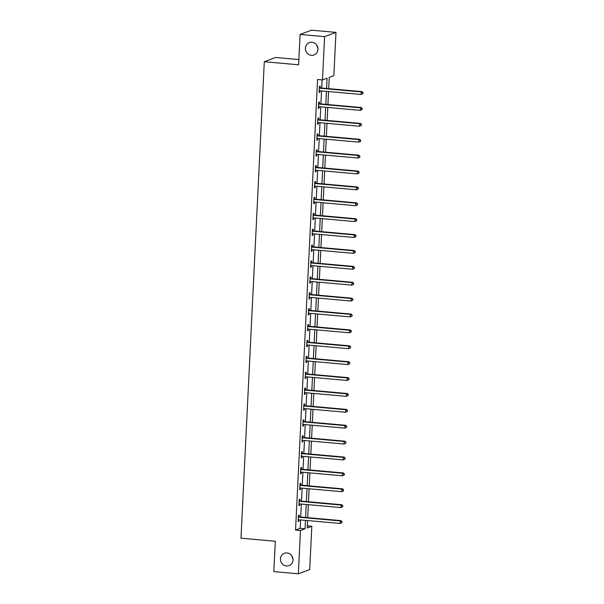 <?xml version="1.0" encoding="UTF-8"?>
<svg xmlns="http://www.w3.org/2000/svg" width="604" height="604" viewBox="0 0 604 604"><rect width="100%" height="100%" fill="white"/><g stroke="black" fill="none" stroke-linecap="round" stroke-linejoin="round"><path stroke-width="0.91" d="M287.043 552.947A6.584 6.236 69.5 0 1 289.029 565.631A6.584 6.236 69.5 0 1 280.528 560.293A6.584 6.236 69.5 0 1 287.043 552.947M312.019 42.265A6.584 6.236 69.5 0 1 314.005 54.949A6.584 6.236 69.5 0 1 305.503 49.611A6.584 6.236 69.5 0 1 312.019 42.265M292.948 558.768A6.584 6.236 69.5 0 1 291.883 555.914M317.923 48.086A6.584 6.236 69.5 0 1 316.858 45.232M298.867 59.554L275.666 57.478L264.295 61.729L240.988 538.187L275.311 541.252L273.823 571.611L298.331 573.8L300.452 530.516L305.065 528.794L305.473 520.369M264.295 61.729L298.61 64.794L300.097 34.443L311.468 30.2L335.983 32.389L333.861 75.681L329.248 77.403L328.697 88.66M307.315 525.865L311.823 526.265L309.709 569.557L298.331 573.8M326.598 88.471L327.096 78.203L322.491 79.924L317.583 79.486L295.545 530.078L300.158 528.357L300.573 519.931M300.716 517.032L301.351 504.038M301.494 501.139L302.128 488.153M302.264 485.254L302.906 472.26M303.042 469.361L303.684 456.375M303.82 453.476L304.454 440.482M304.597 437.583L305.231 424.597M305.375 421.698L306.009 408.704M306.152 405.805L306.787 392.819M306.93 389.92L307.564 376.926M307.708 374.027L308.342 361.041M308.485 358.142L309.12 345.148M309.263 342.249L309.897 329.263M310.041 326.364L310.675 313.378M310.818 310.471L311.453 297.485M311.596 294.586L312.23 281.6M312.366 278.693L313.008 265.707M313.144 262.808L313.786 249.822M313.921 246.915L314.556 233.929M314.699 231.03L315.333 218.044M315.477 215.145L316.111 202.151M316.254 199.252L316.889 186.266M317.032 183.367L317.666 170.373M317.81 167.474L318.444 154.488M318.587 151.589L319.222 138.595M319.365 135.696L319.999 122.71M320.143 119.811L320.777 106.817M320.92 103.918L321.554 90.932M321.698 88.033L322.091 79.887M320.128 87.754L320.203 86.108L319.433 86.395L319.138 92.503L319.909 92.216L319.977 90.789M319.35 103.646L319.425 101.993L318.655 102.28L318.361 108.395L319.131 108.108L319.199 106.682M318.572 119.532L318.648 117.886L317.885 118.173L317.583 124.281L318.353 123.994L318.421 122.567M317.795 135.424L317.87 133.771L317.108 134.058L316.806 140.173L317.576 139.886L317.644 138.459M317.017 151.31L317.092 149.664L316.33 149.951L316.028 156.058L316.798 155.772L316.866 154.345M316.239 167.202L316.322 165.549L315.552 165.836L315.25 171.951L316.02 171.664L316.088 170.237M315.462 183.088L315.545 181.442L314.775 181.728L314.473 187.836L315.243 187.55L315.311 186.123M314.684 198.98L314.767 197.327L313.997 197.614L313.695 203.729L314.465 203.442L314.533 202.015M313.906 214.865L313.989 213.22L313.219 213.506L312.917 219.614L313.687 219.328L313.755 217.901M313.129 230.758L313.212 229.105L312.442 229.392L312.14 235.507L312.91 235.22L312.985 233.786M312.351 246.643L312.434 244.998L311.664 245.284L311.37 251.392L312.132 251.105L312.208 249.678M311.573 262.536L311.656 260.883L310.886 261.17L310.592 267.285L311.354 266.998L311.43 265.564M310.796 278.421L310.879 276.775L310.109 277.062L309.814 283.17L310.577 282.883L310.652 281.456M310.018 294.314L310.101 292.661L309.331 292.948L309.037 299.063L309.807 298.776L309.875 297.342M309.248 310.199L309.323 308.553L308.553 308.84L308.259 314.948L309.029 314.661L309.097 313.234M308.47 326.084L308.546 324.439L307.783 324.726L307.481 330.833L308.251 330.547L308.319 329.12M307.693 341.977L307.768 340.331L307.006 340.618L306.704 346.726L307.474 346.439L307.542 345.012M306.915 357.862L306.991 356.217L306.228 356.503L305.926 362.611L306.696 362.325L306.764 360.898M306.137 373.755L306.22 372.109L305.45 372.389L305.148 378.504L305.918 378.217L305.986 376.79M305.36 389.64L305.443 387.994L304.673 388.281L304.371 394.389L305.141 394.102L305.209 392.675M304.582 405.533L304.665 403.88L303.895 404.167L303.593 410.282L304.363 409.995L304.431 408.568M303.804 421.418L303.887 419.772L303.117 420.059L302.815 426.167L303.586 425.88L303.653 424.453M303.027 437.311L303.11 435.658L302.34 435.945L302.038 442.06L302.808 441.773L302.876 440.346M302.249 453.196L302.332 451.55L301.562 451.837L301.268 457.945L302.03 457.658L302.106 456.231M301.471 469.089L301.555 467.436L300.784 467.723L300.49 473.838L301.253 473.551L301.328 472.124M300.694 484.974L300.777 483.328L300.007 483.615L299.712 489.723L300.475 489.436L300.55 488.009M299.916 500.867L299.999 499.214L299.229 499.5L298.935 505.616L299.705 505.329L299.773 503.902M299.146 516.752L299.222 515.106L298.452 515.393L298.157 521.501L298.927 521.214L298.995 519.787M300.097 34.443L324.605 36.64L335.983 32.389M295.545 530.078L300.452 530.516M322.491 79.924L324.605 36.64M305.616 517.469L306.251 504.476M306.394 501.577L307.028 488.591M307.172 485.691L307.806 472.698M307.949 469.799L308.584 456.813M308.727 453.914L309.361 440.92M309.505 438.021L310.139 425.035M310.275 422.136L310.917 409.142M311.052 406.243L311.687 393.257M311.83 390.358L312.464 377.372M312.608 374.465L313.242 361.479M313.385 358.58L314.02 345.594M314.163 342.687L314.797 329.701M314.941 326.802L315.575 313.816M315.718 310.909L316.353 297.923M316.496 295.024L317.13 282.038M317.274 279.139L317.908 266.145M318.051 263.246L318.686 250.26M318.829 247.361L319.463 234.367M319.607 231.468L320.241 218.482M320.377 215.583L321.018 202.589M321.154 199.69L321.796 186.704M321.932 183.805L322.566 170.811M322.71 167.912L323.344 154.926M323.487 152.027L324.122 139.033M324.265 136.134L324.899 123.148M325.043 120.249L325.677 107.255M325.82 104.356L326.454 91.37M307.579 520.557L307.217 527.987L311.823 526.265M328.561 91.559L327.927 104.545M327.783 107.444L327.149 120.438M327.006 123.337L326.371 136.323M326.228 139.222L325.594 152.216M325.45 155.115L324.816 168.101M324.673 171L324.038 183.993M323.895 186.893L323.261 199.879M323.117 202.778L322.483 215.771M322.34 218.671L321.706 231.657M321.562 234.556L320.928 247.549M320.784 250.449L320.15 263.435M320.007 266.334L319.373 279.32M319.237 282.227L318.595 295.213M318.459 298.112L317.825 311.098M317.681 314.005L317.047 326.99M316.904 329.89L316.269 342.876M316.126 345.775L315.492 358.768M315.348 361.668L314.714 374.654M314.571 377.553L313.937 390.546M313.793 393.446L313.159 406.432M313.015 409.331L312.381 422.324M312.238 425.224L311.604 438.21M311.46 441.109L310.826 454.102M310.683 457.001L310.048 469.988M309.905 472.887L309.271 485.88M309.135 488.779L308.493 501.765M308.357 504.665L307.715 517.658M300.158 528.357L305.065 528.794M319.154 92.155L319.909 92.216M318.376 108.04L319.131 108.108M317.598 123.926L318.353 123.994M316.821 139.818L317.576 139.886M316.043 155.704L316.798 155.772M315.265 171.596L316.02 171.664M314.495 187.482L315.243 187.55M313.718 203.374L314.465 203.442M312.94 219.26L313.687 219.328M312.162 235.152L312.91 235.22M311.385 251.037L312.132 251.105M310.607 266.93L311.354 266.998M309.829 282.815L310.577 282.883M309.052 298.708L309.807 298.776M308.274 314.593L309.029 314.661M307.496 330.486L308.251 330.547M306.719 346.371L307.474 346.439M305.941 362.264L306.696 362.325M305.163 378.149L305.918 378.217M304.393 394.034L305.141 394.102M303.616 409.927L304.363 409.995M302.838 425.812L303.586 425.88M302.06 441.705L302.808 441.773M301.283 457.59L302.03 457.658M300.505 473.483L301.253 473.551M299.727 489.368L300.475 489.436M298.95 505.261L299.705 505.329M298.172 521.146L298.927 521.214M362.959 93.62L363.012 92.601L362.959 93.62L361.109 94.473L319.735 90.766A1.027 0.974 -110.5 0 0 319.365 90.811L319.214 90.857M362.649 93.733L361.109 94.473L361.23 91.921L362 91.634L320.626 87.935A1.027 0.974 -110.5 0 1 320.263 87.829L319.388 87.376M319.357 88.041L319.493 88.116A1.027 0.974 -110.5 0 0 319.856 88.222L361.23 91.921L362.702 92.714M363.012 92.601L362 91.634M362.181 109.505L362.234 108.493L362.181 109.505L360.331 110.358L318.957 106.659A1.027 0.974 -110.5 0 0 318.587 106.697L318.444 106.749M361.872 109.626L360.331 110.358L360.452 107.814L361.222 107.527L319.848 103.828A1.027 0.974 -110.5 0 1 319.486 103.714L318.61 103.261M318.58 103.933L318.716 104.001A1.027 0.974 -110.5 0 0 319.078 104.115L360.452 107.814L361.924 108.607M362.234 108.493L361.222 107.527M361.403 125.398L361.456 124.379L361.403 125.398L359.554 126.251L318.18 122.544A1.027 0.974 -110.5 0 0 317.81 122.589L317.666 122.635M361.094 125.511L359.554 126.251L359.682 123.699L360.445 123.412L319.071 119.713A1.027 0.974 -110.5 0 1 318.708 119.607L317.832 119.154M317.802 119.818L317.946 119.894A1.027 0.974 -110.5 0 0 318.308 120L359.682 123.699L361.147 124.492M361.456 124.379L360.445 123.412M360.626 141.283L360.679 140.264L360.626 141.283L358.776 142.136L317.402 138.437A1.027 0.974 -110.5 0 0 317.032 138.475L316.889 138.52M360.316 141.404L358.776 142.136L358.904 139.592L359.667 139.305L318.293 135.606A1.027 0.974 -110.5 0 1 317.93 135.492L317.055 135.039M317.024 135.711L317.168 135.779A1.027 0.974 -110.5 0 0 317.53 135.892L358.904 139.592L360.369 140.385M360.679 140.264L359.667 139.305M359.848 157.176L359.901 156.157L359.848 157.176L357.998 158.029L316.624 154.322A1.027 0.974 -110.5 0 0 316.254 154.367L316.111 154.413M359.539 157.289L357.998 158.029L358.127 155.477L358.889 155.19L317.515 151.491A1.027 0.974 -110.5 0 1 317.153 151.385L316.277 150.932M316.247 151.596L316.39 151.672A1.027 0.974 -110.5 0 0 316.753 151.778L358.127 155.477L359.591 156.27M359.901 156.157L358.889 155.19M359.07 173.061L359.123 172.042L359.07 173.061L357.221 173.914L315.847 170.215A1.027 0.974 -110.5 0 0 315.477 170.252L315.333 170.298M358.768 173.182L357.221 173.914L357.349 171.37L358.119 171.083L316.745 167.376A1.027 0.974 -110.5 0 1 316.383 167.27L315.499 166.817M315.469 167.489L315.613 167.557A1.027 0.974 -110.5 0 0 315.975 167.663L357.349 171.37L358.814 172.163M359.123 172.042L358.119 171.083M358.293 188.954L358.346 187.935L358.293 188.954L356.443 189.799L315.069 186.1A1.027 0.974 -110.5 0 0 314.699 186.145L314.556 186.191M357.991 189.067L356.443 189.799L356.571 187.255L357.341 186.968L315.968 183.269A1.027 0.974 -110.5 0 1 315.605 183.163L314.722 182.71M314.692 183.374L314.835 183.45A1.027 0.974 -110.5 0 0 315.197 183.556L356.571 187.255L358.036 188.048M358.346 187.935L357.341 186.968M357.515 204.839L357.568 203.82L357.515 204.839L355.665 205.692L314.291 201.993A1.027 0.974 -110.5 0 0 313.921 202.03L313.778 202.076M357.213 204.952L355.665 205.692L355.794 203.148L356.564 202.861L315.19 199.154A1.027 0.974 -110.5 0 1 314.827 199.048L313.952 198.595M313.914 199.267L314.057 199.335A1.027 0.974 -110.5 0 0 314.42 199.441L355.794 203.148L357.258 203.941M357.568 203.82L356.564 202.861M356.738 220.732L356.79 219.713L356.738 220.732L354.888 221.577L313.514 217.878A1.027 0.974 -110.5 0 0 313.151 217.923L313 217.969M356.436 220.845L354.888 221.577L355.016 219.033L355.786 218.746L314.412 215.047A1.027 0.974 -110.5 0 1 314.05 214.941L313.174 214.488M313.136 215.152L313.28 215.228A1.027 0.974 -110.5 0 0 313.642 215.334L355.016 219.033L356.481 219.826M356.79 219.713L355.786 218.746M355.967 236.617L356.013 235.598L355.967 236.617L354.118 237.47L312.744 233.771A1.027 0.974 -110.5 0 0 312.374 233.808L312.223 233.854M355.658 236.73L354.118 237.47L354.238 234.926L355.009 234.639L313.635 230.932A1.027 0.974 -110.5 0 1 313.272 230.826L312.396 230.373M312.359 231.045L312.502 231.113A1.027 0.974 -110.5 0 0 312.864 231.219L354.238 234.926L355.703 235.719M356.013 235.598L355.009 234.639M355.19 252.51L355.235 251.491L355.19 252.51L353.34 253.355L311.966 249.656A1.027 0.974 -110.5 0 0 311.596 249.694L311.445 249.746M354.88 252.623L353.34 253.355L353.461 250.811L354.231 250.524L312.857 246.825A1.027 0.974 -110.5 0 1 312.494 246.719L311.619 246.266M311.581 246.93L311.724 247.006A1.027 0.974 -110.5 0 0 312.087 247.112L353.461 250.811L354.933 251.604M355.235 251.491L354.231 250.524M354.412 268.395L354.457 267.376L354.412 268.395L352.562 269.248L311.188 265.549A1.027 0.974 -110.5 0 0 310.818 265.586L310.667 265.632M354.103 268.508L352.562 269.248L352.683 266.704L353.453 266.417L312.079 262.71A1.027 0.974 -110.5 0 1 311.717 262.604L310.841 262.151M310.811 262.823L310.947 262.891A1.027 0.974 -110.5 0 0 311.309 262.997L352.683 266.704L354.155 267.489M354.457 267.376L353.453 266.417M353.634 284.288L353.68 283.268L353.634 284.288L351.785 285.133L310.411 281.434A1.027 0.974 -110.5 0 0 310.041 281.472L309.89 281.524M353.325 284.401L351.785 285.133L351.906 282.589L352.676 282.302L311.302 278.603A1.027 0.974 -110.5 0 1 310.939 278.497L310.063 278.044M310.033 278.708L310.169 278.784A1.027 0.974 -110.5 0 0 310.531 278.889L351.906 282.589L353.378 283.382M353.68 283.268L352.676 282.302M352.857 300.173L352.902 299.154L352.857 300.173L351.007 301.026L309.633 297.327A1.027 0.974 -110.5 0 0 309.263 297.364L309.112 297.41M352.547 300.286L351.007 301.026L351.128 298.482L351.898 298.195L310.524 294.488A1.027 0.974 -110.5 0 1 310.162 294.382L309.286 293.929M309.256 294.593L309.391 294.669A1.027 0.974 -110.5 0 0 309.754 294.775L351.128 298.482L352.6 299.267M352.902 299.154L351.898 298.195M352.079 316.066L352.132 315.046L352.079 316.066L350.229 316.911L308.855 313.212A1.027 0.974 -110.5 0 0 308.485 313.25L308.342 313.302M351.77 316.179L350.229 316.911L350.35 314.367L351.12 314.08L309.746 310.381A1.027 0.974 -110.5 0 1 309.384 310.275L308.508 309.814M308.478 310.486L308.614 310.562A1.027 0.974 -110.5 0 0 308.976 310.667L350.35 314.367L351.822 315.16M352.132 315.046L351.12 314.08M351.302 331.951L351.354 330.932L351.302 331.951L349.452 332.804L308.078 329.097A1.027 0.974 -110.5 0 0 307.708 329.142L307.564 329.188M350.992 332.064L349.452 332.804L349.573 330.252L350.343 329.965L308.969 326.266A1.027 0.974 -110.5 0 1 308.606 326.16L307.73 325.707M307.7 326.371L307.836 326.447A1.027 0.974 -110.5 0 0 308.199 326.553L349.573 330.252L351.045 331.045M351.354 330.932L350.343 329.965M350.524 347.844L350.577 346.824L350.524 347.844L348.674 348.689L307.3 344.99A1.027 0.974 -110.5 0 0 306.93 345.027L306.787 345.08M350.214 347.957L348.674 348.689L348.802 346.145L349.565 345.858L308.191 342.158A1.027 0.974 -110.5 0 1 307.829 342.053L306.953 341.592M306.923 342.264L307.066 342.34A1.027 0.974 -110.5 0 0 307.428 342.445L348.802 346.145L350.267 346.938M350.577 346.824L349.565 345.858M349.746 363.729L349.799 362.71L349.746 363.729L347.896 364.582L306.522 360.875A1.027 0.974 -110.5 0 0 306.152 360.92L306.009 360.966M349.437 363.842L347.896 364.582L348.025 362.03L348.787 361.743L307.413 358.044A1.027 0.974 -110.5 0 1 307.051 357.938L306.175 357.485M306.145 358.149L306.288 358.225A1.027 0.974 -110.5 0 0 306.651 358.331L348.025 362.03L349.489 362.823M349.799 362.71L348.787 361.743M348.969 379.614L349.021 378.602L348.969 379.614L347.119 380.467L305.745 376.768A1.027 0.974 -110.5 0 0 305.375 376.805L305.231 376.858M348.667 379.735L347.119 380.467L347.247 377.923L348.017 377.636L306.643 373.936A1.027 0.974 -110.5 0 1 306.281 373.831L305.397 373.37M305.367 374.042L305.511 374.118A1.027 0.974 -110.5 0 0 305.873 374.223L347.247 377.923L348.712 378.716M349.021 378.602L348.017 377.636M348.191 395.507L348.244 394.488L348.191 395.507L346.341 396.36L304.967 392.653A1.027 0.974 -110.5 0 0 304.597 392.698L304.454 392.743M347.889 395.62L346.341 396.36L346.469 393.808L347.24 393.521L305.866 389.822A1.027 0.974 -110.5 0 1 305.503 389.716L304.62 389.263M304.59 389.927L304.733 390.003A1.027 0.974 -110.5 0 0 305.096 390.109L346.469 393.808L347.934 394.601M348.244 394.488L347.24 393.521M347.413 411.392L347.466 410.38L347.413 411.392L345.563 412.245L304.19 408.546A1.027 0.974 -110.5 0 0 303.82 408.583L303.676 408.629M347.111 411.513L345.563 412.245L345.692 409.701L346.462 409.414L305.088 405.714A1.027 0.974 -110.5 0 1 304.726 405.601L303.85 405.148M303.812 405.82L303.955 405.888A1.027 0.974 -110.5 0 0 304.318 406.001L345.692 409.701L347.157 410.494M347.466 410.38L346.462 409.414M346.636 427.285L346.688 426.265L346.636 427.285L344.786 428.138L303.412 424.431A1.027 0.974 -110.5 0 0 303.042 424.476L302.898 424.521M346.334 427.398L344.786 428.138L344.914 425.586L345.684 425.299L304.31 421.6A1.027 0.974 -110.5 0 1 303.948 421.494L303.072 421.041M303.034 421.705L303.178 421.781A1.027 0.974 -110.5 0 0 303.54 421.886L344.914 425.586L346.379 426.379M346.688 426.265L345.684 425.299M345.865 443.17L345.911 442.151L345.865 443.17L344.016 444.023L302.642 440.324A1.027 0.974 -110.5 0 0 302.272 440.361L302.121 440.407M345.556 443.291L344.016 444.023L344.137 441.479L344.907 441.192L303.533 437.492A1.027 0.974 -110.5 0 1 303.17 437.379L302.294 436.926M302.257 437.598L302.4 437.666A1.027 0.974 -110.5 0 0 302.763 437.779L344.137 441.479L345.601 442.271M345.911 442.151L344.907 441.192M345.088 459.063L345.133 458.043L345.088 459.063L343.238 459.916L301.864 456.209A1.027 0.974 -110.5 0 0 301.494 456.254L301.343 456.299M344.778 459.176L343.238 459.916L343.359 457.364L344.129 457.077L302.755 453.377A1.027 0.974 -110.5 0 1 302.393 453.272L301.517 452.819M301.479 453.483L301.623 453.559A1.027 0.974 -110.5 0 0 301.985 453.664L343.359 457.364L344.824 458.157M345.133 458.043L344.129 457.077M344.31 474.948L344.356 473.929L344.31 474.948L342.46 475.801L301.086 472.101A1.027 0.974 -110.5 0 0 300.716 472.139L300.566 472.185M344.001 475.069L342.46 475.801L342.581 473.257L343.351 472.97L301.977 469.263A1.027 0.974 -110.5 0 1 301.615 469.157L300.739 468.704M300.701 469.376L300.845 469.444A1.027 0.974 -110.5 0 0 301.207 469.55L342.581 473.257L344.053 474.049M344.356 473.929L343.351 472.97M343.533 490.841L343.578 489.821L343.533 490.841L341.683 491.686L300.309 487.987A1.027 0.974 -110.5 0 0 299.939 488.032L299.788 488.077M343.223 490.954L341.683 491.686L341.804 489.142L342.574 488.855L301.2 485.155A1.027 0.974 -110.5 0 1 300.837 485.05L299.962 484.597M299.931 485.261L300.067 485.337A1.027 0.974 -110.5 0 0 300.43 485.442L341.804 489.142L343.276 489.935M343.578 489.821L342.574 488.855M342.755 506.726L342.8 505.707L342.755 506.726L340.905 507.579L299.531 503.879A1.027 0.974 -110.5 0 0 299.161 503.917L299.01 503.962M342.445 506.839L340.905 507.579L341.026 505.035L341.796 504.748L300.422 501.041A1.027 0.974 -110.5 0 1 300.06 500.935L299.184 500.482M299.154 501.154L299.29 501.222A1.027 0.974 -110.5 0 0 299.652 501.328L341.026 505.035L342.498 505.827M342.8 505.707L341.796 504.748M341.977 522.619L342.03 521.599L341.977 522.619L340.127 523.464L298.753 519.765A1.027 0.974 -110.5 0 0 298.384 519.81L298.233 519.855M341.668 522.732L340.127 523.464L340.248 520.92L341.018 520.633L299.644 516.933A1.027 0.974 -110.5 0 1 299.282 516.828L298.406 516.375M298.376 517.039L298.512 517.115A1.027 0.974 -110.5 0 0 298.874 517.22L340.248 520.92L341.721 521.713M342.03 521.599L341.018 520.633M319.493 88.116L320.263 87.829M319.856 88.222L320.626 87.935M318.716 104.001L319.486 103.714M319.078 104.115L319.848 103.828M317.946 119.894L318.708 119.607M318.308 120L319.071 119.713M317.168 135.779L317.93 135.492M317.53 135.892L318.293 135.606M316.39 151.672L317.153 151.385M316.753 151.778L317.515 151.491M315.613 167.557L316.383 167.27M315.975 167.663L316.745 167.376M314.835 183.45L315.605 183.163M315.197 183.556L315.968 183.269M314.057 199.335L314.827 199.048M314.42 199.441L315.19 199.154M313.28 215.228L314.05 214.941M313.642 215.334L314.412 215.047M312.502 231.113L313.272 230.826M312.864 231.219L313.635 230.932M311.724 247.006L312.494 246.719M312.087 247.112L312.857 246.825M310.947 262.891L311.717 262.604M311.309 262.997L312.079 262.71M310.169 278.784L310.939 278.497M310.531 278.889L311.302 278.603M309.391 294.669L310.162 294.382M309.754 294.775L310.524 294.488M308.614 310.562L309.384 310.275M308.976 310.667L309.746 310.381M307.836 326.447L308.606 326.16M308.199 326.553L308.969 326.266M307.066 342.34L307.829 342.053M307.428 342.445L308.191 342.158M306.288 358.225L307.051 357.938M306.651 358.331L307.413 358.044M305.511 374.118L306.281 373.831M305.873 374.223L306.643 373.936M304.733 390.003L305.503 389.716M305.096 390.109L305.866 389.822M303.955 405.888L304.726 405.601M304.318 406.001L305.088 405.714M303.178 421.781L303.948 421.494M303.54 421.886L304.31 421.6M302.4 437.666L303.17 437.379M302.763 437.779L303.533 437.492M301.623 453.559L302.393 453.272M301.985 453.664L302.755 453.377M300.845 469.444L301.615 469.157M301.207 469.55L301.977 469.263M300.067 485.337L300.837 485.05M300.43 485.442L301.2 485.155M299.29 501.222L300.06 500.935M299.652 501.328L300.422 501.041M298.512 517.115L299.282 516.828M298.874 517.22L299.644 516.933"/></g></svg>
